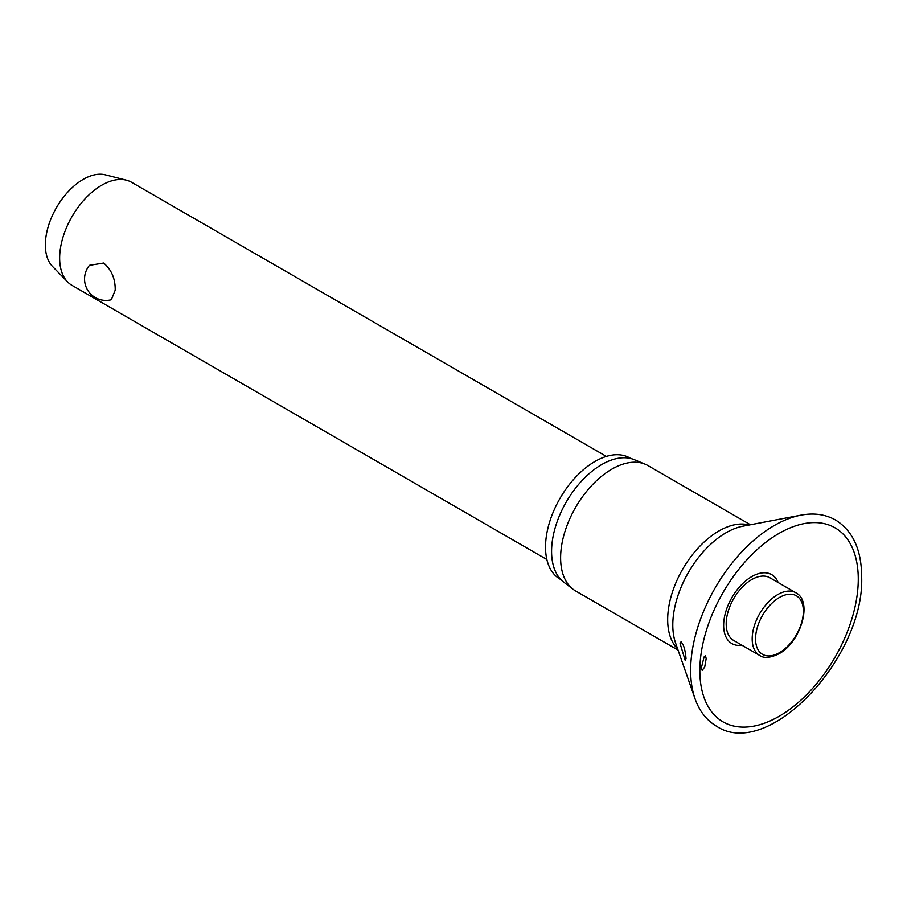 <?xml version="1.0" encoding="UTF-8"?>
<svg xmlns="http://www.w3.org/2000/svg" width="907" height="907" viewBox="0 0 907 907"><rect width="100%" height="100%" fill="white"/><g stroke="black" fill="none" stroke-linecap="round" stroke-linejoin="round"><path stroke-width="1.36" d="M706.168 658.573L704.728 666.985L702.188 670.352L701.462 667.518L704.07 656.963L705.521 655.784L706.168 658.573M778.161 582.555A39.806 22.981 120 0 0 746.801 579.992A39.806 22.981 120 0 0 723.639 625.354A39.806 22.981 120 0 0 741.983 645.228M686.009 658.595L685.273 660.591L680.069 643.505L681.089 641.68L683.118 644.866C684.57 648.074 685.533 652.655 686.009 658.595M750.418 524.756L647.983 465.608A72.367 41.779 120 0 0 645.194 464.225A72.367 41.779 120 0 0 590.468 486.878A72.367 41.779 120 0 0 560.617 557.828A72.367 41.779 120 0 0 573.02 589.233A72.367 41.779 120 0 0 575.605 590.956L678.051 650.104M645.194 464.225L634.401 459.724A70.871 40.917 120 0 0 580.809 481.912A70.871 40.917 120 0 0 551.581 551.377A70.871 40.917 120 0 0 563.723 582.135L573.02 589.233M630.864 458.557L629.923 458.012A69.918 40.361 120 0 0 576.047 476.742A69.918 40.361 120 0 0 545.526 547.102A69.918 40.361 120 0 0 560.004 579.108L560.945 579.652M759.681 655.444L733.684 640.444A36.189 20.895 -60 0 1 726.19 623.88A36.189 20.895 -60 0 1 741.994 587.464A36.189 20.895 -60 0 1 769.873 577.759L795.87 592.77A36.189 20.895 120 0 0 777.775 594.561A36.189 20.895 120 0 0 752.186 638.879A36.189 20.895 120 0 0 759.681 655.444C763.875 658.516 770.304 657.96 778.966 653.766C800.632 642.349 813.216 601.443 795.87 592.77M606.375 456.425L131.504 182.262A59.511 34.364 120 0 0 126.334 180.176A59.511 34.364 120 0 0 82.56 201.637A59.511 34.364 120 0 0 59.658 258.098A59.511 34.364 120 0 0 67.594 281.918A59.511 34.364 120 0 0 71.982 285.342L546.853 559.517M115.212 290.172L111.334 299.752A21.428 21.428 0 0 1 89.476 265.343L103.681 263.041C111.55 269.787 115.393 278.823 115.212 290.172M126.334 180.176L105.359 174.847A53.558 30.929 120 0 0 65.962 194.155A53.558 30.929 120 0 0 45.35 244.981A53.558 30.929 120 0 0 52.493 266.42L67.594 281.918M800.904 515.165A118.295 68.297 120 0 0 690.646 670.398A118.295 68.297 120 0 0 694.989 698.605C699.365 711.099 706.553 720.294 716.575 726.224C768.388 760.871 864.972 656.951 861.65 576.489C861.469 549.642 852.784 530.833 835.608 520.051C825.461 514.337 813.896 512.704 800.904 515.165L742.969 526.173A75.304 43.479 120 0 0 672.79 624.98A75.304 43.479 120 0 0 675.556 642.938L694.989 698.605M699.841 670.579A112.026 64.68 120 0 0 779.056 716.315A112.026 64.68 120 0 0 858.271 579.12A112.026 64.68 120 0 0 779.056 533.384A112.026 64.68 120 0 0 699.841 670.579M749.182 524.983A72.367 41.779 120 0 0 695.76 550.696A72.367 41.779 120 0 0 667.677 619.64A72.367 41.779 120 0 0 677.642 648.913M755.554 638.879A33.808 19.512 120 0 0 779.453 652.677A33.808 19.512 120 0 0 803.364 611.284A33.808 19.512 120 0 0 779.453 597.475A33.808 19.512 120 0 0 755.554 638.879"/></g></svg>
